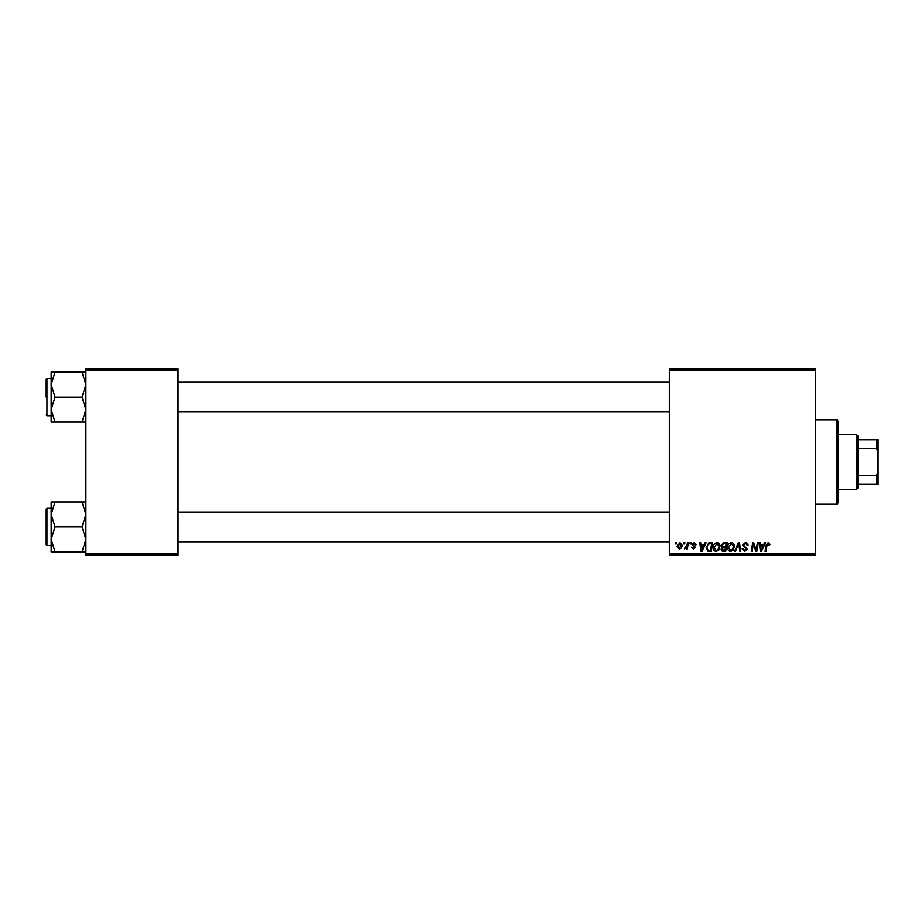 <?xml version="1.0" encoding="UTF-8"?>
<svg xmlns="http://www.w3.org/2000/svg" width="924" height="924" viewBox="0 0 924 924"><rect width="100%" height="100%" fill="white"/><g stroke="black" fill="none" stroke-linecap="round" stroke-linejoin="round"><path stroke-width="1.39" d="M815.742 555.093L669.276 555.093L669.276 553.846L815.742 553.846L815.742 555.093M815.742 370.154L669.276 370.154L669.276 368.907L815.742 368.907L815.742 553.846M690.043 542.677L690.944 542.677L690.759 543.924L689.835 543.924L690.043 542.677M683.945 542.677L684.846 542.677L684.661 543.924L683.737 543.924L683.945 542.677M716.955 542.561C718.964 542.931 719.958 544.178 719.946 546.327L718.756 550.173L716.169 551.478C714.113 551.097 713.109 549.815 713.178 547.609C713.155 544.848 714.414 543.173 716.955 542.561M705.093 542.677L706.075 542.677L702.032 551.362L700.935 551.362L699.745 542.677L700.646 542.677L700.935 545.044L704.019 545.044L705.093 542.677M723.688 542.677L727.165 542.677L725.698 551.362L722.268 551.224L721.067 549.249L722.268 547.135L721.182 545.379L723.688 542.677M738.299 542.677L739.454 542.677L740.782 551.362L739.87 551.362L738.726 543.924L735.481 551.362L734.499 551.362L738.299 542.677M770.039 544.479L769.057 545.391L768.202 543.578L767.024 545.218L765.973 551.362L765.06 551.362L766.135 544.998L768.26 542.561L770.039 544.479M757.391 542.677L758.304 542.677L756.825 551.362L755.867 551.362L753.383 543.993L752.171 551.362L751.258 551.362L752.725 542.677L753.684 542.677L756.179 550.034L757.391 542.677M669.276 370.154L669.276 553.846M764.552 542.677L765.534 542.677L761.503 551.362L760.394 551.362L759.205 542.677L760.117 542.677L760.406 545.044L763.49 545.044L764.552 542.677M745.345 542.561C747.169 542.665 748.07 543.647 748.036 545.507L747.135 545.61L746.904 544.328L745.287 543.578L743.52 545.033L747.135 549.168L744.709 551.478L742.168 548.96L743.069 548.683L744.732 550.461L746.234 549.226L742.619 545.114L745.345 542.561M731.404 542.561C733.402 542.931 734.395 544.178 734.384 546.327L733.194 550.173L730.618 551.478C728.551 551.097 727.558 549.815 727.615 547.609C727.604 544.848 728.863 543.173 731.404 542.561M696.13 544.71L695.229 544.929L693.936 543.358L692.746 544.328L695.345 547.308L693.45 549.11L691.395 547.193L693.497 548.325L694.444 547.447L691.845 544.398L693.982 542.561L696.13 544.71M710.152 542.677L712.716 542.677L711.249 551.362L707.98 551.258L706.063 547.805L708.754 542.885L710.152 542.677M679.879 542.561L682.028 545.079C682.12 547.285 681.161 548.625 679.175 549.11L677.061 546.465L679.879 542.561M687.433 542.677L688.345 542.677L687.271 548.995L686.359 548.995L686.59 547.689L684.511 548.879L686.971 545.206L687.433 542.677M675.594 542.677L676.507 542.677L676.31 543.924L675.386 543.924L675.594 542.677M177.766 555.093L85.92 555.093L85.92 553.846L177.766 553.846L177.766 555.093M177.766 370.154L85.92 370.154L85.92 368.907L177.766 368.907L177.766 553.846M85.92 370.154L85.92 553.846M761.792 548.637L762.993 546.061L760.533 546.061L761.076 550.415L761.792 548.637M732.489 549.503L733.483 546.28L731.334 543.578L728.516 547.701L730.641 550.461L732.489 549.503M724.959 550.346L725.409 547.643L722.476 548.001L721.979 549.214L724.959 550.346M725.583 546.627L726.079 543.693L723.492 543.739L722.083 545.403L723.665 546.627L725.583 546.627M702.332 548.637L703.534 546.061L701.062 546.061L701.605 550.415L702.332 548.637M710.51 550.346L711.63 543.693L710.475 543.693C708.084 543.913 706.906 545.31 706.964 547.863L708.061 550.207L710.51 550.346M718.04 549.503L719.045 546.28L716.897 543.578L714.079 547.701L716.204 550.461L718.04 549.503M679.209 548.325L681.127 545.183L679.879 543.358L677.973 546.477L679.209 548.325M836.844 419.796L838.08 421.044L838.08 502.956L836.844 504.204L836.844 419.796L815.742 419.796M51.166 384.592L51.166 409.575L55.024 397.089L51.166 384.592L55.024 372.106L51.166 372.106L51.166 384.592M46.2 397.089L46.2 379.21L46.939 378.47L46.939 415.708L51.166 415.708M85.92 372.106L82.051 372.106L85.92 384.592L82.051 397.089L55.024 397.089M82.051 372.106L55.024 372.106M82.051 397.089L85.92 409.575L82.051 422.072L55.024 422.072L51.166 409.575L51.166 422.072L55.024 422.072M82.051 422.072L85.92 422.072M85.92 501.928L82.051 501.928L85.92 514.425L82.051 526.911L85.92 539.408L82.051 551.894L55.024 551.894L51.166 539.408L55.024 526.911L51.166 514.425L55.024 501.928L51.166 501.928L51.166 551.894L55.024 551.894M46.2 544.79L46.2 509.043L46.939 508.292L46.939 545.53L46.2 544.79M82.051 501.928L55.024 501.928M82.051 526.911L55.024 526.911M82.051 551.894L85.92 551.894M856.698 489.304L856.698 434.696L857.946 435.932L857.946 488.068L856.698 489.304L838.08 489.304M856.698 434.696L838.08 434.696M877.8 484.338L876.564 484.338L876.564 475.421L877.8 472.822L877.8 484.338M857.946 484.338L876.564 484.338M857.946 439.662L877.8 439.662L877.8 472.822M857.946 475.421L876.564 475.421M877.8 451.178L876.564 448.579L876.564 439.662M857.946 448.579L876.564 448.579M836.844 504.204L815.742 504.204M46.939 378.47L51.166 378.47M46.939 415.708L46.2 414.957M669.276 382.19L177.766 382.19M669.276 411.977L177.766 411.977M177.766 541.811L669.276 541.811M177.766 512.023L669.276 512.023M46.939 545.53L51.166 545.53M46.939 508.292L51.166 508.292"/></g></svg>
